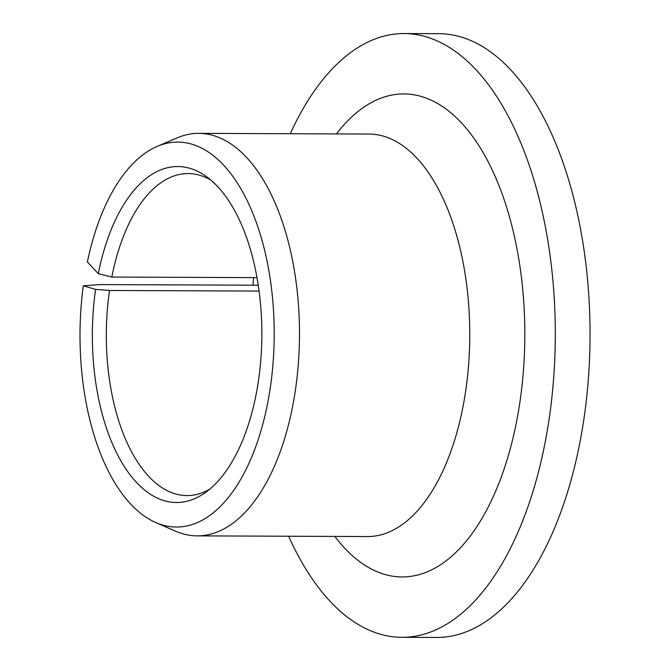 <?xml version="1.0" encoding="UTF-8"?>
<svg xmlns="http://www.w3.org/2000/svg" width="671" height="671" viewBox="0 0 671 671"><rect width="100%" height="100%" fill="white"/><g stroke="black" fill="none" stroke-linecap="round" stroke-linejoin="round"><path stroke-width="1.01" d="M258.26 285.217L99.744 284.588L83.305 285.796A192.468 97.102 -89.8 0 0 155.697 522.516A192.468 97.102 -89.8 0 0 274.204 334.921A192.468 97.102 -89.8 0 0 157.19 146.395A192.468 97.102 -89.8 0 0 87.381 261.942L98.285 273.676L111.822 277.056A161.006 81.233 -89.8 0 1 188.165 173.571A161.006 81.233 -89.8 0 1 210.92 180.13M259.09 291.071L109.532 290.476L95.601 289.402L83.305 285.796M109.532 290.476A161.006 81.233 -89.8 0 0 186.882 495.584A161.006 81.233 -89.8 0 0 209.696 489.209M95.601 289.402A167.976 84.747 -89.8 0 0 118.943 457.404A167.976 84.747 -89.8 0 0 205.066 492.774A167.976 84.747 -89.8 0 0 261.849 334.871A167.976 84.747 -89.8 0 0 206.316 176.523A167.976 84.747 -89.8 0 0 98.285 273.676M253.672 277.618A301.883 152.309 -89.8 0 0 252.95 285.192M288.664 536.238A301.883 152.309 -89.8 0 0 401.795 637.316A301.883 152.309 -89.8 0 0 555.294 336.037A301.883 152.309 -89.8 0 0 404.185 33.55A301.883 152.309 -89.8 0 0 290.266 133.73M401.795 637.316L436.544 637.45A301.883 152.309 -89.8 0 0 590.052 336.171A301.883 152.309 -89.8 0 0 438.935 33.684L404.185 33.55M155.697 522.516L175.576 531.18A201.258 101.539 -89.8 0 0 197.148 535.869A201.258 101.539 -89.8 0 0 299.484 335.022A201.258 101.539 -89.8 0 0 198.75 133.361A201.258 101.539 -89.8 0 0 177.136 137.882L157.19 146.395M257.001 277.635L111.822 277.056M197.148 535.869L367.44 536.548A201.258 101.539 -89.8 0 0 469.775 335.693A201.258 101.539 -89.8 0 0 369.033 134.041L198.75 133.361M334.837 536.414A241.51 121.845 -89.8 0 0 494.057 494.829A241.51 121.845 -89.8 0 0 495.315 176.767A241.51 121.845 -89.8 0 0 336.431 133.906"/></g></svg>
